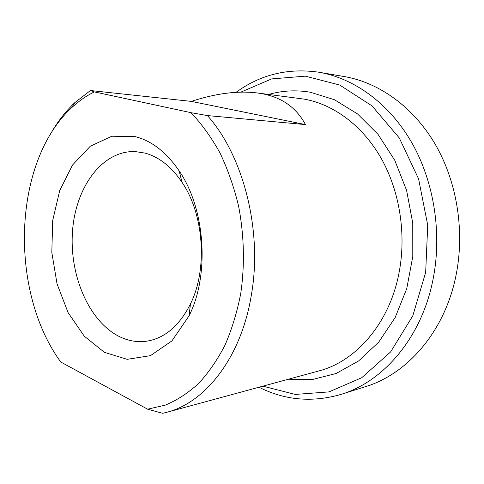 <?xml version="1.0" encoding="UTF-8"?>
<svg xmlns="http://www.w3.org/2000/svg" width="484" height="484" viewBox="0 0 484 484"><rect width="100%" height="100%" fill="white"/><g stroke="black" fill="none" stroke-linecap="round" stroke-linejoin="round"><path stroke-width="0.73" d="M191.313 101.392C215.652 93.436 237.487 90.605 256.81 92.904C279.45 95.693 295.663 106.25 305.44 124.588L191.313 101.392L90.466 90.52L74.778 102.668C65.31 111.629 57.106 122.289 50.173 134.643M305.44 124.588L207.388 115.573L191.035 112.681L94.332 91.9L90.466 90.52M94.332 91.9C86.188 95.917 78.614 101.198 71.614 107.757C12.463 162.455 9.002 291.217 60.754 362.014L147.584 409.18L162.636 413.3L166.744 412.301C205.416 402.591 241.25 357.44 251.365 294.986C262.733 230.753 243.476 155.745 207.388 115.573M191.035 112.681C201.755 124.067 211.405 137.468 219.972 152.89C227.764 169.291 233.953 186.957 238.539 205.881C244.154 234.819 244.898 264.96 240.736 293.522C237.112 312.138 231.848 329.392 224.945 345.28C217.231 360.144 208.368 372.958 198.361 383.721C187.871 393.196 176.823 400.341 165.213 405.162L147.584 409.18M119.82 336.804C89.008 321.812 69.224 275.281 72.503 231.352C75.522 187.417 102.027 150.409 135.145 151.565L145.079 153.107C159.121 156.973 171.463 166.744 182.093 182.42C204.024 214.448 207.793 269.225 190.448 303.952C179.703 325.224 165.613 337.554 148.171 340.942C138.478 342.599 129.028 341.22 119.82 336.804M135.447 136.688L111.865 136.222L90.284 146.222L72.485 165.062L59.707 190.605L52.702 220.516L51.812 252.4L57.045 283.866L68.062 312.543L84.21 336.108L104.411 352.346L127.159 359.328L150.457 355.655L171.941 340.869L189.099 315.786C209.808 274.676 205.276 208.767 179.141 170.882C166.484 152.345 151.922 140.947 135.447 136.688M258.976 387.224C284.955 400.335 312.355 402.712 341.178 394.351C383.165 381.67 421.056 338.34 432.75 280.865C442.376 234.552 434.348 182.401 411.908 142.871C389.311 103.401 354.185 78.287 319.029 72.243C288.21 67.802 260.561 74.488 236.089 92.305M240.887 92.111L271.603 78.922L305.289 76.151L339.689 85.021L372.039 105.905L399.294 137.952L418.587 178.898L427.723 225.175L425.672 272.353L412.767 315.907L390.624 351.922L361.754 377.695L329.023 391.889L295.258 394.424L262.879 386.165M319.029 72.243L344.39 76.587C379.002 82.546 413.409 106.801 435.467 144.692C457.368 182.643 465.136 232.604 455.674 277.054C444.167 332.206 407.044 374.059 365.704 386.577L341.178 394.351M256.81 92.904L304.454 99.159C333.815 104.477 362.825 125.804 381.434 158.764C399.899 191.779 406.578 235.03 398.883 273.642C389.112 323.832 355.692 361.512 318.768 370.968L166.744 412.301M288.343 379.238L312.24 379.559L336.041 373.521L358.608 360.973L378.7 342.134L395.113 317.643L406.76 288.585L412.791 256.472L412.755 223.106L406.608 190.418L394.769 160.295L378.046 134.383L357.537 113.934L334.498 99.752L310.226 92.202C295.948 89.836 282.13 90.587 268.765 94.447M71.614 107.757L74.778 102.668M182.093 182.42L179.141 170.882M190.448 303.952L189.099 315.786"/></g></svg>
